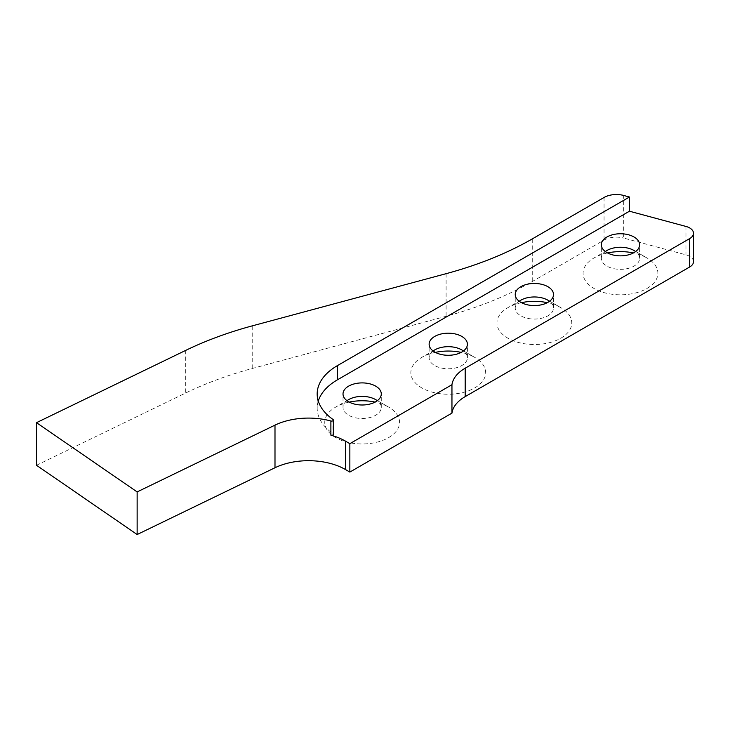 <?xml version="1.0" encoding="UTF-8"?>
<svg xmlns="http://www.w3.org/2000/svg" width="730" height="730" viewBox="0 0 730 730"><rect width="100%" height="100%" fill="white"/><g stroke="black" fill="none" stroke-linecap="round" stroke-linejoin="round"><path stroke-width="0.55" stroke-dasharray="3.65 2.74" d="M605.334 251.549A19.135 11.05 0 0 0 601.347 258.301A19.135 11.05 0 0 0 606.949 266.112A19.135 11.05 0 0 0 627.809 268.503A19.135 11.05 0 0 0 639.617 258.301A19.135 11.05 0 0 0 635.638 251.549M607.552 252.945A37.403 21.599 0 0 0 594.038 257.945A37.403 21.599 0 0 0 594.038 288.487A37.403 21.599 0 0 0 646.935 288.487A37.403 21.599 0 0 0 646.935 257.945L634.014 250.49L646.935 257.945A37.403 21.599 0 0 0 633.412 252.945M519.222 301.262A19.135 11.05 0 0 0 515.234 308.014A19.135 11.05 0 0 0 520.846 315.825A19.135 11.05 0 0 0 541.697 318.216A19.135 11.05 0 0 0 553.513 308.014A19.135 11.05 0 0 0 549.526 301.262M521.448 302.667A37.403 21.599 0 0 0 507.925 307.659A37.403 21.599 0 0 0 507.925 338.2A37.403 21.599 0 0 0 560.822 338.2A37.403 21.599 0 0 0 560.822 307.659L547.902 300.203L560.822 307.659A37.403 21.599 0 0 0 547.299 302.667M433.109 350.984A19.135 11.05 0 0 0 429.13 357.727A19.135 11.05 0 0 0 434.733 365.538A19.135 11.05 0 0 0 455.584 367.938A19.135 11.05 0 0 0 467.401 357.727A19.135 11.05 0 0 0 463.422 350.984M435.335 352.38A37.403 21.599 0 0 0 421.812 357.371A37.403 21.599 0 0 0 421.821 387.913A37.403 21.599 0 0 0 474.71 387.913A37.403 21.599 0 0 0 474.71 357.371L461.798 349.916L474.71 357.371A37.403 21.599 0 0 0 461.196 352.38M347.005 400.697A19.135 11.05 0 0 0 343.018 407.44A19.135 11.05 0 0 0 348.621 415.251A19.135 11.05 0 0 0 369.48 417.651A19.135 11.05 0 0 0 381.288 407.44A19.135 11.05 0 0 0 377.31 400.697M349.223 402.093A37.403 21.599 0 0 0 335.709 407.084A37.403 21.599 0 0 0 335.709 437.626A37.403 21.599 0 0 0 388.606 437.626A37.403 21.599 0 0 0 388.606 407.084L375.685 399.629L388.606 407.084A37.403 21.599 0 0 0 375.083 402.093M693.5 261.668A13.049 7.537 0 0 0 689.677 256.349A13.049 7.537 0 0 0 685.963 254.843L623.712 238.08L623.712 195.467M36.5 465.284L185.703 392.995A304.446 175.766 180 0 1 252.735 368.349L446.103 316.291A304.446 175.766 0 0 0 532.708 281.278L604.057 240.088A17.392 10.047 180 0 1 623.712 238.08M318.271 401.053A69.587 40.177 0 0 0 317.176 408.152A69.587 40.177 0 0 0 332.98 433.647A1.743 1.004 180 0 1 333.373 434.286M685.963 226.437L685.963 254.843M604.057 197.474L604.057 240.088M532.708 281.278L532.708 238.664M252.735 368.349L252.735 325.735M446.103 273.677L446.103 316.291M185.703 350.391L185.703 392.995M332.98 419.44L332.98 433.647M601.347 258.301L601.347 244.805M606.949 250.49L594.038 257.945M515.234 308.014L515.234 294.518M520.846 300.203L507.925 307.659M429.13 357.727L429.13 344.231M434.733 349.916L421.812 357.371M343.018 407.44L343.018 393.945M348.621 399.629L335.709 407.084M317.176 408.152L317.176 393.945M381.288 407.44L381.288 393.945M467.401 357.727L467.401 344.231M553.513 308.014L553.513 294.518M639.617 258.301L639.617 244.805"/><path stroke-width="1.09" d="M606.949 252.616A19.135 11.05 180 0 1 601.347 244.805A19.135 11.05 180 0 1 613.163 234.595A19.135 11.05 180 0 1 634.014 236.995A19.135 11.05 180 0 1 639.617 244.805A19.135 11.05 180 0 1 627.809 255.007A19.135 11.05 180 0 1 606.949 252.616M635.638 251.549A19.135 11.05 0 0 0 634.014 250.49L634.014 250.49A19.135 11.05 0 0 0 606.949 250.49A19.135 11.05 0 0 0 605.334 251.549M633.412 252.945A37.403 21.599 0 0 0 607.552 252.945M520.846 302.329A19.135 11.05 180 0 1 515.234 294.518A19.135 11.05 180 0 1 527.051 284.308A19.135 11.05 180 0 1 547.902 286.707A19.135 11.05 180 0 1 553.513 294.518A19.135 11.05 180 0 1 541.697 304.729A19.135 11.05 180 0 1 520.846 302.329M549.526 301.262A19.135 11.05 0 0 0 547.902 300.203L547.911 300.203A19.135 11.05 0 0 0 520.846 300.203A19.135 11.05 0 0 0 519.222 301.262M547.299 302.667A37.403 21.599 0 0 0 521.448 302.667M434.733 352.043A19.135 11.05 180 0 1 429.13 344.231A19.135 11.05 180 0 1 440.938 334.03A19.135 11.05 180 0 1 461.798 336.421A19.135 11.05 180 0 1 467.401 344.231A19.135 11.05 180 0 1 455.584 354.442A19.135 11.05 180 0 1 434.733 352.043M463.422 350.984A19.135 11.05 0 0 0 461.798 349.916L461.798 349.916A19.135 11.05 0 0 0 434.733 349.916A19.135 11.05 0 0 0 433.109 350.984M461.196 352.38A37.403 21.599 0 0 0 435.335 352.38M348.621 401.765A19.135 11.05 180 0 1 343.018 393.945A19.135 11.05 180 0 1 354.835 383.743A19.135 11.05 180 0 1 375.685 386.134A19.135 11.05 180 0 1 381.288 393.945A19.135 11.05 180 0 1 369.48 404.155A19.135 11.05 180 0 1 348.621 401.765M377.31 400.697A19.135 11.05 0 0 0 375.685 399.629L375.685 399.629A19.135 11.05 0 0 0 348.621 399.629A19.135 11.05 0 0 0 347.005 400.697M375.083 402.093A37.403 21.599 0 0 0 349.223 402.093M465.183 368.203L465.183 396.609A45.671 26.362 180 0 0 451.952 413.125L451.952 384.719A45.671 26.362 180 0 1 465.183 368.203L689.677 238.591A13.049 7.537 0 0 0 693.5 233.262A13.049 7.537 0 0 0 689.677 227.933A13.049 7.537 0 0 0 685.963 226.437L629.452 211.216L629.452 197.018L623.712 195.467A17.392 10.047 0 0 0 604.057 197.474L532.708 238.664A304.446 175.766 180 0 1 446.103 273.677L252.735 325.735A304.446 175.766 0 0 0 185.703 350.391L36.5 422.67L36.5 465.284L137.14 534.533L274.991 467.748L274.991 425.134A52.186 30.131 180 0 1 330.891 420.991A1.743 1.004 0 0 0 333.373 420.079A1.743 1.004 0 0 0 332.98 419.44A69.587 40.177 0 0 1 317.176 393.945A69.587 40.177 0 0 1 337.552 365.538L629.452 197.018M465.183 396.609L689.677 266.998A13.049 7.537 0 0 0 693.5 261.668L693.5 233.262M36.5 422.67L137.14 491.92L137.14 534.533M137.14 491.92L274.991 425.134M333.373 420.079L333.373 434.286A1.743 1.004 180 0 1 330.891 435.19A52.186 30.131 0 0 1 345.445 441.112L349.852 443.667L349.852 472.073L345.445 469.527A52.186 30.131 0 0 0 274.991 467.748M451.952 413.125L349.852 472.073M629.452 211.216L337.552 379.746A69.587 40.177 0 0 0 318.271 401.053M451.952 384.719L349.852 443.667M689.677 238.591L689.677 266.998M345.445 441.112L345.445 469.527M330.891 435.19L330.891 420.991M337.552 379.746L337.552 365.538"/></g></svg>
